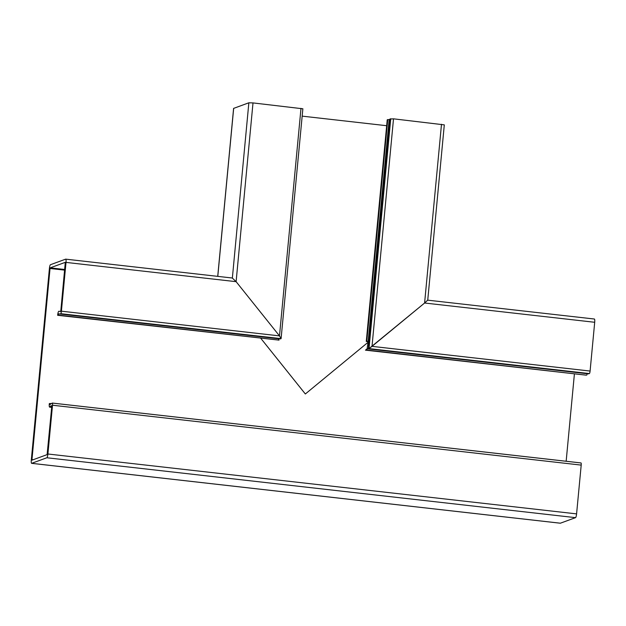 <?xml version="1.0" encoding="UTF-8"?>
<svg xmlns="http://www.w3.org/2000/svg" width="626" height="626" viewBox="0 0 626 626"><rect width="100%" height="100%" fill="white"/><g stroke="black" fill="none" stroke-linecap="round" stroke-linejoin="round"><path stroke-width="0.94" d="M367.102 348.831L368.299 348.87L390.029 119.003L389.153 119.636L387.752 119.597L366.797 341.28L368.198 341.319L367.102 348.831L365.451 350.161L586.335 375.177L365.975 349.973L367.47 348.846L369.011 348.604L589.395 373.565A2.355 0.454 -83.5 0 0 590.091 371.054L594.7 322.28A3.537 0.681 -83.5 0 0 594.387 319.025A3.537 0.681 -83.5 0 0 594.317 319.033M586.859 374.99L587.204 373.73L588.683 373.832M51.16 403.613L49.814 403.465L49.947 404.545L52.255 403.058A2.355 0.454 96.5 0 1 52.302 403.058A2.355 0.454 96.5 0 1 52.514 405.225L47.905 453.999A3.537 0.681 96.5 0 1 46.856 457.762L31.683 463.318A3.537 0.681 96.5 0 1 31.613 463.334A3.537 0.681 96.5 0 1 31.3 460.079L49.415 268.476A3.537 0.681 -83.5 0 1 50.456 264.712L65.636 259.156A3.537 0.681 -83.5 0 1 65.699 259.148A3.537 0.681 -83.5 0 1 66.012 262.404L61.403 311.177A2.355 0.454 -83.5 0 1 60.706 313.689L280.378 338.909L281.09 338.65L279.486 335.88L281.09 338.65L278.1 338.721M64.666 270.135L50.033 268.476L31.965 459.609L32.028 460.149L47.107 454.625L51.794 406.274L51.739 405.734L50.925 405.805L49.767 407.08A3.772 0.728 96.5 0 1 49.697 407.111A3.772 0.728 96.5 0 1 49.626 407.127A3.772 0.728 96.5 0 1 49.297 403.653L49.814 403.465M280.378 338.909L278.273 338.736L279.047 340.121L58.171 315.105L58.515 313.853L59.994 313.947M60.362 311.404L58.821 311.271A3.772 0.728 -83.5 0 0 58.758 311.279A3.772 0.728 -83.5 0 0 57.647 315.301L58.171 315.105M302.82 108.791L253.006 102.914L236.112 281.669L279.486 335.88L236.112 281.669L232.285 278.03L236.112 281.669L66.012 262.404M65.699 259.148L232.363 278.022L248.851 102.789L233.6 108.4L217.723 276.363M50.033 268.476L50.205 267.85L65.3 262.325L60.839 310.59L60.284 311.584L59.744 311.333M279.047 340.121L57.647 315.301M52.341 403.074L580.944 462.943A2.355 0.454 96.5 0 1 580.991 462.935A2.355 0.454 96.5 0 1 581.202 465.102L576.585 513.883A3.537 0.681 96.5 0 1 575.544 517.647L560.364 523.203A3.537 0.681 96.5 0 1 560.301 523.211A3.537 0.681 96.5 0 1 560.239 523.187M574.418 373.832L566.154 461.252M367.689 342.602L305.339 393.981L260.792 338.306L305.339 393.981L367.689 342.602M51.778 406.423L50.769 406.313M390.029 119.003L393.511 118.83L372.008 346.358L369.011 348.604L424.6 303.015L372.008 346.358L590.091 371.054M427.668 300.159L424.6 303.015L427.722 300.151M365.451 350.161L365.975 349.973M367.783 341.616L366.273 341.475L387.228 119.793L387.752 119.597M393.511 118.83L444.303 124.864L427.738 300.167L594.387 319.025M302.17 116.139L386.672 125.709M253.006 102.914L248.851 102.789M302.867 108.752L281.09 338.65L60.706 313.689M366.797 341.28L366.273 341.475M300.996 108.353L279.486 335.88L61.403 311.177M64.721 269.493L50.205 267.85M278.273 338.736L58.539 313.845M581.202 465.102L52.514 405.225M576.585 513.883L47.905 453.999M575.544 517.647L46.856 457.762M560.364 523.203L31.683 463.318M33.139 459.742L31.965 459.609M51.801 405.906L50.925 405.805M51.809 406.055L50.855 405.953M51.7 407.299L49.767 407.08M589.395 373.565L369.011 348.604L390.741 118.744M594.7 322.28L424.6 303.015L441.494 124.269M587.227 373.73L367.485 348.839M389.153 119.636L368.198 341.319M233.67 108.345L217.785 276.371M51.692 407.362L49.626 407.127M580.991 462.935L52.302 403.058M560.301 523.211L31.613 463.334"/></g></svg>

